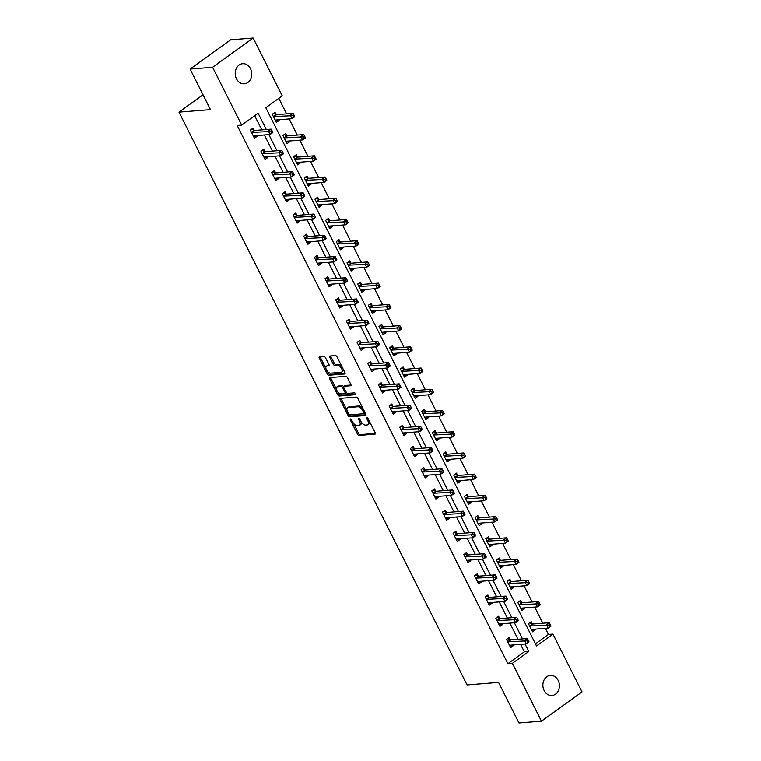 <?xml version="1.0" encoding="UTF-8"?>
<svg xmlns="http://www.w3.org/2000/svg" width="761" height="761" viewBox="0 0 761 761"><rect width="100%" height="100%" fill="white"/><g stroke="black" fill="none" stroke-linecap="round" stroke-linejoin="round"><path stroke-width="1.14" d="M350.498 418.978A1.084 0.552 -125.8 0 0 350.336 419.035A1.084 0.552 -125.8 0 0 350.355 419.958L357.489 434.151A1.551 0.79 -125.8 0 0 359.04 435.416L374.954 434.151A1.551 0.79 -125.8 0 0 375.183 434.065A1.551 0.79 -125.8 0 0 375.163 432.743L368.029 418.55A1.084 0.552 -125.8 0 0 366.935 417.665A1.084 0.552 -125.8 0 0 366.773 417.722A1.084 0.552 -125.8 0 0 366.792 418.655L367.715 420.491A4.947 2.54 -125.8 0 1 367.782 424.724A4.947 2.54 -125.8 0 1 367.03 424.99L365.708 425.095A4.947 2.54 -125.8 0 1 360.733 421.042L359.81 419.206A1.084 0.552 -125.8 0 0 358.716 418.322A1.084 0.552 -125.8 0 0 358.555 418.379A1.084 0.552 -125.8 0 0 358.574 419.301L359.496 421.147A4.947 2.54 -125.8 0 1 359.563 425.38A4.947 2.54 -125.8 0 1 358.812 425.637L357.489 425.741A4.947 2.54 -125.8 0 1 352.514 421.699L351.592 419.863A1.084 0.552 -125.8 0 0 350.498 418.978M250.512 68.699A10.083 8.257 -94.6 0 1 244.291 83.805A10.083 8.257 -94.6 0 1 236.471 78.821A10.083 8.257 -94.6 0 1 242.692 63.715A10.083 8.257 -94.6 0 1 250.512 68.699M558.155 680.391A10.083 8.257 -94.6 0 1 551.934 695.497A10.083 8.257 -94.6 0 1 544.125 690.503A10.083 8.257 -94.6 0 1 550.336 675.397A10.083 8.257 -94.6 0 1 558.155 680.391M325.537 357.737A1.551 0.79 -125.8 0 0 323.977 356.471L319.515 356.823A1.551 0.79 -125.8 0 0 319.287 356.909A1.551 0.79 -125.8 0 0 319.306 358.231L327.23 373.984A1.551 0.79 -125.8 0 0 328.79 375.249L344.695 373.984A1.551 0.79 -125.8 0 0 344.923 373.908A1.551 0.79 -125.8 0 0 344.904 372.576L336.98 356.823A1.551 0.79 -125.8 0 0 335.42 355.558L330.036 355.986A1.551 0.79 -125.8 0 0 329.798 356.072A1.551 0.79 -125.8 0 0 329.817 357.394L333.213 364.139A1.551 0.79 -125.8 0 0 334.773 365.404L337.446 365.185A4.138 2.121 -125.8 0 1 341.309 368.039A4.138 2.121 -125.8 0 1 341.66 372.119A4.138 2.121 -125.8 0 1 341.033 372.329L330.559 373.166A4.138 2.121 -125.8 0 1 326.697 370.322A4.138 2.121 -125.8 0 1 326.345 366.241A4.138 2.121 -125.8 0 1 326.973 366.022L328.714 365.879A1.551 0.79 -125.8 0 0 328.952 365.803A1.551 0.79 -125.8 0 0 328.923 364.481L325.537 357.737M541.461 721.162L518.954 722.95L498.56 682.408L467.054 684.919L178.978 112.133L210.483 109.632L190.098 69.08L212.604 67.291L253.166 38.05L282.245 95.876L265.808 107.729L536.505 645.946L552.943 634.094L582.022 691.92L541.461 721.162L512.381 663.335L528.828 651.483L525.061 643.996M266.312 129.532L258.131 113.256L241.684 125.118L237.185 125.47L507.882 663.697L512.381 663.335M241.684 125.118L212.604 67.291M340.405 398.355A1.551 0.79 -125.8 0 0 340.177 398.441A1.551 0.79 -125.8 0 0 340.196 399.763L348.119 415.516A1.551 0.79 -125.8 0 0 349.67 416.781L365.584 415.516A1.551 0.79 -125.8 0 0 365.813 415.439A1.551 0.79 -125.8 0 0 365.794 414.117L357.87 398.355A1.551 0.79 -125.8 0 0 356.31 397.09L340.405 398.355M337.675 394.75L329.751 378.997A1.551 0.79 -125.8 0 1 329.732 377.675A1.551 0.79 -125.8 0 1 329.96 377.589L345.865 376.324A1.551 0.79 -125.8 0 1 347.425 377.589L350.811 384.334A1.551 0.79 -125.8 0 1 350.84 385.656A1.551 0.79 -125.8 0 1 350.602 385.741L344.153 386.255A1.551 0.79 -125.8 0 0 343.924 386.331A1.551 0.79 -125.8 0 0 343.943 387.653L346.188 392.134A1.551 0.79 -125.8 0 0 347.748 393.399L354.464 392.866A1.084 0.552 -125.8 0 1 355.473 393.608A1.084 0.552 -125.8 0 1 355.568 394.674A1.084 0.552 -125.8 0 1 355.406 394.731L339.235 396.015A1.551 0.79 -125.8 0 1 337.675 394.75L338.769 393.96L337.684 391.801M203.025 94.792L178.978 112.133M507.882 663.697L524.329 651.844L520.562 644.358M518.003 639.269L509.889 623.135M507.33 618.046L499.216 601.913M496.648 596.814L488.533 580.681M485.975 575.592L477.86 559.459M475.302 554.369L467.187 538.236M464.629 533.147L456.514 517.014M453.956 511.925L445.841 495.792M443.283 490.702L435.168 474.569M432.6 469.47L424.486 453.337M421.927 448.248L413.813 432.115M411.254 427.026L403.14 410.892M400.581 405.803L392.467 389.67M389.908 384.581L381.794 368.448M379.235 363.349L371.121 347.216M368.552 342.127L360.438 325.993M357.879 320.904L349.765 304.771M347.206 299.682L339.092 283.549M336.533 278.459L328.419 262.326M325.86 257.237L317.746 241.104M315.187 236.005L307.073 219.872M304.505 214.783L296.39 198.65M293.832 193.56L285.717 177.427M283.159 172.338L275.044 156.205M272.486 151.116L264.371 134.982M261.813 129.884L254.697 115.739M510.374 639.687L509.261 637.49L506.522 639.459L510.631 647.621L513.371 645.651L513.019 644.957M499.692 618.465L498.588 616.258L495.849 618.236L499.948 626.398L502.698 624.429L502.346 623.735M489.019 597.242L487.915 595.035L485.176 597.014L489.275 605.176L492.015 603.197L491.673 602.512M478.346 576.02L477.242 573.813L474.503 575.792L478.602 583.953L481.342 581.975L481 581.29M467.673 554.788L466.569 552.591L463.82 554.569L467.929 562.731L470.669 560.752L470.327 560.058M457 533.566L455.887 531.368L453.147 533.337L457.256 541.509L459.996 539.53L459.644 538.836M446.327 512.343L445.214 510.146L442.474 512.115L446.583 520.277L449.323 518.308L448.971 517.613M435.644 491.121L434.541 488.914L431.801 490.893L435.901 499.054L438.65 497.076L438.298 496.391M424.971 469.898L423.867 467.692L421.128 469.67L425.228 477.832L427.967 475.853L427.625 475.168M414.298 448.667L413.194 446.469L410.455 448.448L414.555 456.61L417.294 454.631L416.952 453.937M403.625 427.444L402.521 425.247L399.772 427.216L403.882 435.387L406.621 433.409L406.279 432.714M392.952 406.222L391.839 404.024L389.099 405.994L393.209 414.155L395.948 412.186L395.596 411.492M382.279 384.999L381.166 382.793L378.426 384.771L382.536 392.933L385.275 390.964L384.923 390.269M371.596 363.777L370.493 361.57L367.753 363.549L371.853 371.71L374.602 369.732L374.25 369.047M360.923 342.555L359.82 340.348L357.08 342.326L361.18 350.488L363.92 348.509L363.577 347.825M350.25 321.323L349.147 319.125L346.407 321.104L350.507 329.266L353.247 327.287L352.904 326.593M339.577 300.1L338.464 297.903L335.725 299.872L339.834 308.043L342.574 306.065L342.231 305.37M328.904 278.878L327.791 276.671L325.052 278.65L329.161 286.811L331.901 284.842L331.549 284.148M318.231 257.656L317.118 255.449L314.379 257.427L318.488 265.589L321.228 263.61L320.876 262.925M307.549 236.433L306.445 234.226L303.706 236.205L307.805 244.367L310.555 242.388L310.203 241.703M296.876 215.201L295.772 213.004L293.033 214.983L297.132 223.144L299.872 221.166L299.53 220.471M286.203 193.979L285.099 191.782L282.36 193.751L286.459 201.922L289.199 199.943L288.857 199.249M275.53 172.757L274.417 170.559L271.677 172.528L275.786 180.69L278.526 178.721L278.184 178.026M264.857 151.534L263.744 149.327L261.004 151.306L265.113 159.468L267.853 157.498L267.501 156.804M254.184 130.312L253.071 128.105L250.331 130.083L254.44 138.245L257.18 136.267L256.828 135.582M535.44 643.835L548.443 634.455L545.361 628.32M542.802 623.23L534.688 607.097M532.129 602.008L524.015 585.875M521.447 580.786L513.333 564.652M510.774 559.563L502.66 543.43M500.101 538.331L491.987 522.198M489.428 517.109L481.313 500.976M478.755 495.887L470.64 479.753M468.082 474.664L459.967 458.531M457.399 453.442L449.285 437.309M446.726 432.21L438.612 416.086M436.053 410.988L427.939 394.854M425.38 389.765L417.266 373.632M414.707 368.543L406.593 352.41M404.034 347.32L395.92 331.187M393.351 326.098L385.237 309.965M382.678 304.866L374.564 288.733M372.005 283.644L363.891 267.511M361.332 262.421L353.218 246.288M350.659 241.199L342.545 225.066M339.986 219.977L331.872 203.843M329.304 198.745L321.19 182.611M318.631 177.522L310.517 161.389M307.958 156.3L299.844 140.167M297.285 135.078L289.17 118.944M286.612 113.855L278.811 98.35M532.3 623.877L531.188 621.68L528.448 623.659L532.557 631.82L535.297 629.842L534.945 629.147M521.618 602.655L520.514 600.458L517.775 602.427L521.884 610.598L524.624 608.619L524.272 607.925M510.945 581.433L509.841 579.235L507.102 581.204L511.202 589.366L513.941 587.397L513.599 586.702M500.272 560.21L499.168 558.003L496.429 559.982L500.529 568.144L503.268 566.174L502.926 565.48M489.599 538.988L488.495 536.781L485.746 538.759L489.856 546.921L492.595 544.943L492.253 544.258M478.926 517.765L477.813 515.558L475.073 517.537L479.183 525.699L481.922 523.72L481.57 523.035M468.253 496.533L467.14 494.336L464.4 496.315L468.51 504.476L471.249 502.498L470.897 501.803M457.57 475.311L456.467 473.114L453.727 475.083L457.827 483.254L460.576 481.275L460.224 480.581M446.897 454.089L445.794 451.882L443.054 453.86L447.154 462.022L449.894 460.053L449.551 459.359M436.224 432.866L435.121 430.659L432.381 432.638L436.481 440.8L439.221 438.821L438.878 438.136M425.551 411.644L424.448 409.437L421.699 411.416L425.808 419.577L428.548 417.599L428.205 416.914M414.878 390.412L413.765 388.215L411.026 390.193L415.135 398.355L417.875 396.376L417.523 395.682M404.205 369.19L403.092 366.992L400.353 368.961L404.462 377.133L407.202 375.154L406.85 374.46M393.523 347.967L392.419 345.77L389.68 347.739L393.779 355.901L396.529 353.932L396.177 353.237M382.85 326.745L381.746 324.538L379.007 326.517L383.106 334.678L385.846 332.709L385.504 332.015M372.177 305.522L371.073 303.316L368.334 305.294L372.433 313.456L375.173 311.477L374.831 310.792M361.504 284.3L360.4 282.093L357.651 284.072L361.76 292.234L364.5 290.255L364.158 289.57M350.831 263.068L349.718 260.871L346.978 262.849L351.087 271.011L353.827 269.033L353.475 268.338M340.157 241.846L339.045 239.648L336.305 241.618L340.414 249.789L343.154 247.81L342.802 247.116M329.475 220.623L328.372 218.417L325.632 220.395L329.732 228.557L332.481 226.588L332.129 225.893M318.802 199.401L317.698 197.194L314.959 199.173L319.059 207.334L321.798 205.356L321.456 204.671M308.129 178.179L307.025 175.972L304.286 177.95L308.386 186.112L311.125 184.133L310.783 183.449M297.456 156.947L296.343 154.749L293.603 156.728L297.713 164.89L300.452 162.911L300.11 162.217M286.783 135.724L285.67 133.527L282.93 135.496L287.04 143.667L289.779 141.689L289.427 140.994M276.11 114.502L274.997 112.305L272.257 114.274L276.367 122.435L279.106 120.466L278.754 119.772M190.098 69.08L230.659 39.838L253.166 38.05M548.443 634.455L552.943 634.094M522.503 638.907L514.388 622.774M511.83 617.685L503.715 601.551M501.157 596.462L493.042 580.329M490.484 575.24L482.369 559.107M479.801 554.008L471.687 537.875M469.128 532.786L461.014 516.652M458.455 511.563L450.341 495.43M447.782 490.341L439.668 474.208M437.109 469.118L428.995 452.985M426.436 447.887L418.322 431.763M415.753 426.664L407.639 410.531M405.08 405.442L396.966 389.309M394.407 384.219L386.293 368.086M383.734 362.997L375.62 346.864M373.061 341.775L364.947 325.641M362.388 320.543L354.274 304.41M351.706 299.32L343.591 283.187M341.033 278.098L332.918 261.965M330.36 256.876L322.245 240.742M319.687 235.653L311.572 219.52M309.014 214.421L300.899 198.298M298.331 193.199L290.226 177.066M287.658 171.976L279.544 155.843M276.985 150.754L268.871 134.621M524.329 651.844L528.828 651.483M535.297 629.842L531.701 630.127M513.371 645.651L509.775 645.937M502.698 624.429L499.102 624.714M524.624 608.619L521.028 608.905M492.015 603.197L488.429 603.483M513.941 587.397L510.355 587.682M481.342 581.975L477.756 582.26M503.268 566.174L499.682 566.46M470.669 560.752L467.083 561.038M492.595 544.943L489.009 545.228M459.996 539.53L456.4 539.815M481.922 523.72L478.327 524.006M449.323 518.308L445.727 518.593M471.249 502.498L467.654 502.783M438.65 497.076L435.054 497.371M460.576 481.275L456.981 481.561M427.967 475.853L424.381 476.139M449.894 460.053L446.307 460.338M417.294 454.631L413.708 454.916M439.221 438.821L435.634 439.107M406.621 433.409L403.035 433.694M428.548 417.599L424.961 417.884M395.948 412.186L392.353 412.472M417.875 396.376L414.279 396.662M385.275 390.964L381.68 391.249M407.202 375.154L403.606 375.439M374.602 369.732L371.007 370.017M396.529 353.932L392.933 354.217M363.92 348.509L360.334 348.795M385.846 332.709L382.26 332.995M353.247 327.287L349.66 327.572M375.173 311.477L371.587 311.763M342.574 306.065L338.987 306.35M364.5 290.255L360.914 290.54M331.901 284.842L328.305 285.128M353.827 269.033L350.231 269.318M321.228 263.61L317.632 263.896M343.154 247.81L339.558 248.096M310.555 242.388L306.959 242.673M332.481 226.588L328.885 226.873M299.872 221.166L296.286 221.451M321.798 205.356L318.212 205.641M289.199 199.943L285.613 200.229M311.125 184.133L307.539 184.419M278.526 178.721L274.94 179.006M300.452 162.911L296.866 163.196M267.853 157.498L264.257 157.784M289.779 141.689L286.184 141.974M257.18 136.267L253.584 136.552M279.106 120.466L275.511 120.752M359.563 425.38L360.657 424.59A4.947 2.54 -125.8 0 0 361.142 421.775M367.782 424.724L368.876 423.934A4.947 2.54 -125.8 0 0 369.399 421.29M353.504 423.259L358.583 433.361A1.551 0.79 -125.8 0 0 360.143 434.626L375.382 433.409M349.166 414.621L349.213 414.726A1.551 0.79 -125.8 0 0 350.773 415.991L366.012 414.783M341.071 398.298A1.551 0.79 -125.8 0 0 341.289 398.973L347.054 410.426M348.614 413.955A1.084 0.552 -125.8 0 0 349.708 414.84L363.672 413.727A1.084 0.552 -125.8 0 0 363.834 413.67A1.084 0.552 -125.8 0 0 363.815 412.738L362.845 410.807A4.947 2.54 -125.8 0 0 357.87 406.755L348.319 407.515A4.947 2.54 -125.8 0 0 347.577 407.782A4.947 2.54 -125.8 0 0 347.644 412.015L348.614 413.955M362.949 408.457A4.947 2.54 -125.8 0 0 358.964 405.965L357.87 406.755M347.577 407.782L348.671 406.983A4.947 2.54 -125.8 0 1 349.423 406.726L358.964 405.965M336.41 389.261L330.845 378.207L329.751 378.997M330.626 377.532A1.551 0.79 -125.8 0 0 330.845 378.207M351.03 384.999L345.247 385.466A1.551 0.79 -125.8 0 0 345.018 385.542A1.551 0.79 -125.8 0 0 344.866 385.741M355.653 394.008L340.329 395.225L339.235 396.015M337.456 386.788A4.138 2.121 -125.8 0 0 336.838 387.007A4.138 2.121 -125.8 0 0 337.19 391.078A4.138 2.121 -125.8 0 0 341.052 393.932L344.743 393.637A1.551 0.79 -125.8 0 0 344.971 393.551A1.551 0.79 -125.8 0 0 344.952 392.229L342.707 387.758A1.551 0.79 -125.8 0 0 341.147 386.493L337.456 386.788L338.55 385.998A4.138 2.121 -125.8 0 0 337.932 386.208L336.838 387.007M345.836 392.847A1.551 0.79 -125.8 0 0 346.074 392.762A1.551 0.79 -125.8 0 0 346.274 392.286M343.715 386.807A1.551 0.79 -125.8 0 0 342.241 385.703L341.147 386.493M338.55 385.998L342.241 385.703M338.769 393.96A1.551 0.79 -125.8 0 0 340.329 395.225M326.345 366.241L327.449 365.451A4.138 2.121 -125.8 0 1 328.067 365.232L329.142 365.147M341.66 372.119L342.754 371.33A4.138 2.121 -125.8 0 0 343.221 369.237M341.775 366.364A4.138 2.121 -125.8 0 0 338.54 364.395L337.446 365.185M330.702 355.929A1.551 0.79 -125.8 0 0 330.921 356.605L334.307 363.349A1.551 0.79 -125.8 0 0 335.867 364.614L338.54 364.395M327.325 371.197L328.324 373.194A1.551 0.79 -125.8 0 0 329.884 374.46L345.123 373.251M320.181 356.766A1.551 0.79 -125.8 0 0 320.4 357.442L325.879 368.334M531.616 629.956L532.462 629.347M531.444 629.613L531.539 629.528A1.579 0.809 54.2 0 1 531.587 629.48A1.579 0.809 54.2 0 1 531.825 629.404L548.215 628.091L546.503 624.695L549.242 622.717L532.852 624.02A1.579 0.809 54.2 0 1 532.472 623.953L529.627 622.802M549.004 625.028L549.689 626.389L550.783 625.599L550.098 624.239L549.004 625.028L530.113 625.999A1.579 0.809 54.2 0 1 529.732 625.932L529.561 625.856M550.783 625.599L550.954 626.122L548.215 628.091L549.689 626.389M549.242 622.717L550.098 624.239M510.536 645.157L509.689 645.766M528.857 641.409L528.172 640.049L527.078 640.838L527.763 642.198L528.857 641.409L529.028 641.923L526.289 643.901L509.899 645.204A1.579 0.809 -125.8 0 0 509.661 645.29A1.579 0.809 -125.8 0 0 509.613 645.328L509.518 645.423M527.763 642.198L526.289 643.901L524.576 640.505L527.316 638.527L510.926 639.83A1.579 0.809 -125.8 0 1 510.545 639.754L507.701 638.612M507.635 641.666L507.806 641.732A1.579 0.809 -125.8 0 0 508.186 641.808L527.078 640.838M528.172 640.049L527.316 638.527M520.943 608.733L521.789 608.125M520.771 608.391L520.866 608.305A1.579 0.809 54.2 0 1 520.914 608.258A1.579 0.809 54.2 0 1 521.152 608.172L537.532 606.869L535.83 603.473L538.569 601.494L522.179 602.798A1.579 0.809 54.2 0 1 521.799 602.731L518.954 601.58M538.331 603.806L539.016 605.166L540.11 604.377L539.425 603.016L538.331 603.806L519.44 604.776A1.579 0.809 54.2 0 1 519.05 604.7L518.878 604.634M540.11 604.377L540.281 604.9L537.532 606.869L539.016 605.166M538.569 601.494L539.425 603.016M510.27 587.511L511.116 586.902M510.098 587.169L510.193 587.073A1.579 0.809 54.2 0 1 510.241 587.035A1.579 0.809 54.2 0 1 510.479 586.95L526.859 585.647L525.147 582.251L527.896 580.272L511.506 581.575A1.579 0.809 54.2 0 1 511.116 581.499L508.281 580.358M527.658 582.584L528.343 583.944L529.437 583.154L528.752 581.794L527.658 582.584L508.767 583.554A1.579 0.809 54.2 0 1 508.377 583.478L508.205 583.411M529.437 583.154L529.599 583.668L526.859 585.647L528.343 583.944M527.896 580.272L528.752 581.794M499.863 623.934L499.016 624.543M518.184 620.186L517.499 618.817L516.405 619.616L517.09 620.976L518.184 620.186L518.355 620.7L515.606 622.679L499.226 623.982A1.579 0.809 -125.8 0 0 498.988 624.068A1.579 0.809 -125.8 0 0 498.94 624.106L498.845 624.201M517.09 620.976L515.606 622.679L513.903 619.273L516.643 617.304L500.253 618.607A1.579 0.809 -125.8 0 1 499.872 618.531L497.028 617.39M496.952 620.443L497.123 620.51A1.579 0.809 -125.8 0 0 497.513 620.586L516.405 619.616M517.499 618.817L516.643 617.304M489.19 602.712L488.343 603.321M507.511 598.955L506.826 597.594L505.732 598.384L506.417 599.744L507.511 598.955L507.673 599.478L504.933 601.456L488.552 602.76A1.579 0.809 -125.8 0 0 488.315 602.845A1.579 0.809 -125.8 0 0 488.267 602.883L488.172 602.978M506.417 599.744L504.933 601.456L503.221 598.051L505.97 596.082L489.58 597.385A1.579 0.809 -125.8 0 1 489.19 597.309L486.355 596.158M486.279 599.211L486.45 599.288A1.579 0.809 -125.8 0 0 486.84 599.354L505.732 598.384M506.826 597.594L505.97 596.082M499.597 566.289L500.434 565.68M499.425 565.946L499.511 565.851A1.579 0.809 54.2 0 1 499.568 565.813A1.579 0.809 54.2 0 1 499.806 565.727L516.186 564.424L514.474 561.019L517.214 559.05L500.833 560.353A1.579 0.809 54.2 0 1 500.443 560.277L497.608 559.126M516.985 561.361L517.67 562.721L518.764 561.922L518.079 560.562L516.985 561.361L498.094 562.322A1.579 0.809 54.2 0 1 497.704 562.255L497.532 562.189M518.764 561.922L518.926 562.446L516.186 564.424L517.67 562.721M517.214 559.05L518.079 560.562M488.923 545.066L489.761 544.457M488.752 544.724L488.838 544.629A1.579 0.809 54.2 0 1 488.885 544.591A1.579 0.809 54.2 0 1 489.123 544.505L505.513 543.202L503.801 539.796L506.541 537.818L490.16 539.13A1.579 0.809 54.2 0 1 489.77 539.054L486.935 537.903M506.312 540.129L506.988 541.49L508.091 540.7L507.406 539.34L506.312 540.129L487.411 541.1A1.579 0.809 54.2 0 1 487.03 541.033L486.859 540.957M508.091 540.7L508.253 541.223L505.513 543.202L506.988 541.49M506.541 537.818L507.406 539.34M478.25 523.844L479.088 523.226M478.07 523.492L478.165 523.406A1.579 0.809 54.2 0 1 478.212 523.359A1.579 0.809 54.2 0 1 478.45 523.283L494.84 521.979L493.128 518.574L495.868 516.595L479.478 517.899A1.579 0.809 54.2 0 1 479.097 517.832L476.262 516.681M495.63 518.907L496.315 520.267L497.418 519.478L496.733 518.117L495.63 518.907L476.738 519.877A1.579 0.809 54.2 0 1 476.357 519.811L476.186 519.734M497.418 519.478L497.58 520.001L494.84 521.979L496.315 520.267M495.868 516.595L496.733 518.117M478.507 581.48L477.67 582.098M496.838 577.732L496.153 576.372L495.059 577.161L495.744 578.522L496.838 577.732L497 578.255L494.26 580.234L477.87 581.537A1.579 0.809 -125.8 0 0 477.642 581.613A1.579 0.809 -125.8 0 0 477.585 581.661L477.499 581.746M495.744 578.522L494.26 580.234L492.548 576.828L495.287 574.85L478.907 576.153A1.579 0.809 -125.8 0 1 478.517 576.087L475.682 574.936M475.606 577.989L475.777 578.065A1.579 0.809 -125.8 0 0 476.167 578.132L495.059 577.161M496.153 576.372L495.287 574.85M467.834 560.258L466.997 560.867M486.165 556.51L485.48 555.149L484.386 555.939L485.061 557.299L486.165 556.51L486.327 557.033L483.587 559.002L467.197 560.315A1.579 0.809 -125.8 0 0 466.959 560.391A1.579 0.809 -125.8 0 0 466.912 560.438L466.826 560.524M485.061 557.299L483.587 559.002L481.875 555.606L484.614 553.628L468.234 554.931A1.579 0.809 -125.8 0 1 467.844 554.864L465.009 553.713M464.933 556.767L465.104 556.833A1.579 0.809 -125.8 0 0 465.485 556.909L484.386 555.939M485.48 555.149L484.614 553.628M457.161 539.035L456.324 539.644M475.492 535.287L474.807 533.927L473.703 534.717L474.388 536.077L475.492 535.287L475.654 535.811L472.914 537.78L456.524 539.083A1.579 0.809 -125.8 0 0 456.286 539.168A1.579 0.809 -125.8 0 0 456.239 539.207L456.143 539.302M474.388 536.077L472.914 537.78L471.202 534.384L473.941 532.405L457.551 533.708A1.579 0.809 -125.8 0 1 457.171 533.642L454.336 532.491M454.26 535.544L454.431 535.611A1.579 0.809 -125.8 0 0 454.812 535.687L473.703 534.717M474.807 533.927L473.941 532.405M467.568 502.612L468.415 502.003M467.397 502.27L467.492 502.184A1.579 0.809 54.2 0 1 467.539 502.136A1.579 0.809 54.2 0 1 467.777 502.051L484.167 500.748L482.455 497.352L485.195 495.373L468.805 496.676A1.579 0.809 54.2 0 1 468.424 496.61L465.58 495.459M484.957 497.684L485.642 499.045L486.736 498.255L486.051 496.895L484.957 497.684L466.065 498.655A1.579 0.809 54.2 0 1 465.684 498.579L465.504 498.512M486.736 498.255L486.907 498.778L484.167 500.748L485.642 499.045M485.195 495.373L486.051 496.895M446.488 517.813L445.642 518.422M464.809 514.065L464.124 512.705L463.03 513.494L463.715 514.855L464.809 514.065L464.981 514.579L462.241 516.557L445.851 517.861A1.579 0.809 -125.8 0 0 445.613 517.946A1.579 0.809 -125.8 0 0 445.565 517.984L445.47 518.079M463.715 514.855L462.241 516.557L460.529 513.152L463.268 511.183L446.878 512.486A1.579 0.809 -125.8 0 1 446.498 512.41L443.653 511.268M443.577 514.322L443.758 514.388A1.579 0.809 -125.8 0 0 444.139 514.465L463.03 513.494M464.124 512.705L463.268 511.183M456.895 481.39L457.742 480.781M456.724 481.047L456.819 480.952A1.579 0.809 54.2 0 1 456.866 480.914A1.579 0.809 54.2 0 1 457.104 480.828L473.485 479.525L471.782 476.129L474.522 474.151L458.132 475.454A1.579 0.809 54.2 0 1 457.751 475.387L454.907 474.236M474.284 476.462L474.969 477.822L476.063 477.033L475.378 475.673L474.284 476.462L455.392 477.432A1.579 0.809 54.2 0 1 455.002 477.356L454.831 477.29M476.063 477.033L476.234 477.556L473.485 479.525L474.969 477.822M474.522 474.151L475.378 475.673M435.815 496.591L434.969 497.199M454.136 492.833L453.451 491.473L452.357 492.262L453.042 493.623L454.136 492.833L454.307 493.356L451.558 495.335L435.178 496.638A1.579 0.809 -125.8 0 0 434.94 496.724A1.579 0.809 -125.8 0 0 434.892 496.762L434.797 496.857M453.042 493.623L451.558 495.335L449.856 491.929L452.595 489.96L436.205 491.264A1.579 0.809 -125.8 0 1 435.825 491.187L432.98 490.036M432.904 493.099L433.076 493.166A1.579 0.809 -125.8 0 0 433.466 493.233L452.357 492.262M453.451 491.473L452.595 489.96M446.222 460.167L447.068 459.558M446.051 459.825L446.146 459.73A1.579 0.809 54.2 0 1 446.193 459.692A1.579 0.809 54.2 0 1 446.431 459.606L462.812 458.303L461.099 454.897L463.849 452.928L447.458 454.231A1.579 0.809 54.2 0 1 447.068 454.155L444.234 453.014M463.611 455.24L464.296 456.6L465.39 455.81L464.705 454.45L463.611 455.24L444.719 456.21A1.579 0.809 54.2 0 1 444.329 456.134L444.158 456.067M465.39 455.81L465.551 456.324L462.812 458.303L464.296 456.6M463.849 452.928L464.705 454.45M425.142 475.359L424.296 475.977M443.463 471.611L442.778 470.25L441.684 471.04L442.369 472.4L443.463 471.611L443.625 472.134L440.885 474.113L424.505 475.416A1.579 0.809 -125.8 0 0 424.267 475.492A1.579 0.809 -125.8 0 0 424.219 475.539L424.124 475.625M442.369 472.4L440.885 474.113L439.173 470.707L441.922 468.728L425.532 470.041A1.579 0.809 -125.8 0 1 425.142 469.965L422.307 468.814M422.231 471.868L422.403 471.944A1.579 0.809 -125.8 0 0 422.793 472.01L441.684 471.04M442.778 470.25L441.922 468.728M435.549 438.945L436.386 438.336M435.378 438.602L435.463 438.507A1.579 0.809 54.2 0 1 435.52 438.469A1.579 0.809 54.2 0 1 435.749 438.384L452.139 437.08L450.426 433.675L453.166 431.706L436.785 433.009A1.579 0.809 54.2 0 1 436.395 432.933L433.561 431.782M452.938 434.008L453.623 435.368L454.717 434.579L454.032 433.218L452.938 434.008L434.046 434.978A1.579 0.809 54.2 0 1 433.656 434.911L433.485 434.845M454.717 434.579L454.878 435.102L452.139 437.08L453.623 435.368M453.166 431.706L454.032 433.218M414.46 454.136L413.623 454.745M432.79 450.388L432.105 449.028L431.011 449.818L431.696 451.178L432.79 450.388L432.952 450.912L430.212 452.881L413.822 454.193A1.579 0.809 -125.8 0 0 413.594 454.269A1.579 0.809 -125.8 0 0 413.537 454.317L413.451 454.403M431.696 451.178L430.212 452.881L428.5 449.485L431.24 447.506L414.859 448.809A1.579 0.809 -125.8 0 1 414.469 448.743L411.634 447.592M411.558 450.645L411.73 450.721A1.579 0.809 -125.8 0 0 412.12 450.788L431.011 449.818M432.105 449.028L431.24 447.506M424.876 417.722L425.713 417.104M424.705 417.37L424.79 417.285A1.579 0.809 54.2 0 1 424.838 417.237A1.579 0.809 54.2 0 1 425.076 417.161L441.466 415.858L439.753 412.452L442.493 410.474L426.112 411.777A1.579 0.809 54.2 0 1 425.722 411.711L422.888 410.56M442.265 412.785L442.94 414.146L444.044 413.356L443.359 411.996L442.265 412.785L423.363 413.756A1.579 0.809 54.2 0 1 422.983 413.689L422.812 413.613M444.044 413.356L444.205 413.879L441.466 415.858L442.94 414.146M442.493 410.474L443.359 411.996M403.787 432.914L402.95 433.523M422.117 429.166L421.432 427.806L420.338 428.595L421.014 429.955L422.117 429.166L422.279 429.689L419.539 431.658L403.149 432.961A1.579 0.809 -125.8 0 0 402.911 433.047A1.579 0.809 -125.8 0 0 402.864 433.095L402.778 433.18M421.014 429.955L419.539 431.658L417.827 428.262L420.567 426.284L404.186 427.587A1.579 0.809 -125.8 0 1 403.796 427.52L400.961 426.369M400.885 429.423L401.057 429.489A1.579 0.809 -125.8 0 0 401.437 429.565L420.338 428.595M421.432 427.806L420.567 426.284M414.203 396.491L415.04 395.882M414.022 396.148L414.117 396.062A1.579 0.809 54.2 0 1 414.165 396.015A1.579 0.809 54.2 0 1 414.403 395.939L430.793 394.626L429.08 391.23L431.82 389.252L415.43 390.555A1.579 0.809 54.2 0 1 415.049 390.488L412.215 389.337M431.582 391.563L432.267 392.923L433.37 392.134L432.686 390.774L431.582 391.563L412.69 392.533A1.579 0.809 54.2 0 1 412.31 392.457L412.139 392.391M433.37 392.134L433.532 392.657L430.793 394.626L432.267 392.923M431.82 389.252L432.686 390.774M393.114 411.691L392.276 412.3M411.444 407.944L410.759 406.583L409.656 407.373L410.341 408.733L411.444 407.944L411.606 408.457L408.866 410.436L392.476 411.739A1.579 0.809 -125.8 0 0 392.238 411.825A1.579 0.809 -125.8 0 0 392.191 411.863L392.096 411.958M410.341 408.733L408.866 410.436L407.154 407.04L409.894 405.061L393.504 406.364A1.579 0.809 -125.8 0 1 393.123 406.288L390.288 405.147M390.212 408.2L390.383 408.267A1.579 0.809 -125.8 0 0 390.764 408.343L409.656 407.373M410.759 406.583L409.894 405.061M403.52 375.268L404.367 374.659M403.349 374.926L403.444 374.84A1.579 0.809 54.2 0 1 403.492 374.793A1.579 0.809 54.2 0 1 403.73 374.707L420.12 373.404L418.407 370.008L421.147 368.029L404.757 369.332A1.579 0.809 54.2 0 1 404.376 369.266L401.532 368.115M420.909 370.341L421.594 371.701L422.688 370.911L422.003 369.551L420.909 370.341L402.017 371.311A1.579 0.809 54.2 0 1 401.637 371.235L401.456 371.168M422.688 370.911L422.859 371.435L420.12 373.404L421.594 371.701M421.147 368.029L422.003 369.551M382.441 390.469L381.594 391.078M400.762 386.712L400.077 385.351L398.983 386.15L399.668 387.511L400.762 386.712L400.933 387.235L398.193 389.213L381.803 390.517A1.579 0.809 -125.8 0 0 381.565 390.602A1.579 0.809 -125.8 0 0 381.518 390.64L381.423 390.735M399.668 387.511L398.193 389.213L396.481 385.808L399.221 383.839L382.831 385.142A1.579 0.809 -125.8 0 1 382.45 385.066L379.606 383.915M379.53 386.978L379.71 387.045A1.579 0.809 -125.8 0 0 380.091 387.111L398.983 386.15M400.077 385.351L399.221 383.839M392.847 354.046L393.694 353.437M392.676 353.703L392.771 353.608A1.579 0.809 54.2 0 1 392.819 353.57A1.579 0.809 54.2 0 1 393.057 353.485L409.437 352.181L407.734 348.785L410.474 346.807L394.084 348.11A1.579 0.809 54.2 0 1 393.703 348.034L390.859 346.892M410.236 349.118L410.921 350.479L412.015 349.689L411.33 348.329L410.236 349.118L391.344 350.089A1.579 0.809 54.2 0 1 390.954 350.012L390.783 349.946M412.015 349.689L412.186 350.203L409.437 352.181L410.921 350.479M410.474 346.807L411.33 348.329M371.768 369.247L370.921 369.856M390.089 365.489L389.404 364.129L388.31 364.919L388.995 366.279L390.089 365.489L390.26 366.012L387.511 367.991L371.13 369.294A1.579 0.809 -125.8 0 0 370.892 369.38A1.579 0.809 -125.8 0 0 370.845 369.418L370.75 369.513M388.995 366.279L387.511 367.991L385.808 364.586L388.548 362.607L372.158 363.92A1.579 0.809 -125.8 0 1 371.777 363.844L368.933 362.693M368.857 365.746L369.028 365.822A1.579 0.809 -125.8 0 0 369.418 365.889L388.31 364.919M389.404 364.129L388.548 362.607M382.174 332.823L383.021 332.215M382.003 332.481L382.098 332.386A1.579 0.809 54.2 0 1 382.146 332.348A1.579 0.809 54.2 0 1 382.383 332.262L398.764 330.959L397.052 327.553L399.801 325.584L383.411 326.888A1.579 0.809 54.2 0 1 383.021 326.811L380.186 325.66M399.563 327.896L400.248 329.256L401.342 328.457L400.657 327.097L399.563 327.896L380.671 328.857A1.579 0.809 54.2 0 1 380.281 328.79L380.11 328.723M401.342 328.457L401.504 328.98L398.764 330.959L400.248 329.256M399.801 325.584L400.657 327.097M361.095 348.015L360.248 348.633M379.416 344.267L378.731 342.907L377.637 343.696L378.322 345.056L379.416 344.267L379.577 344.79L376.838 346.769L360.457 348.072A1.579 0.809 -125.8 0 0 360.219 348.148A1.579 0.809 -125.8 0 0 360.172 348.196L360.077 348.281M378.322 345.056L376.838 346.769L375.125 343.363L377.875 341.385L361.485 342.688A1.579 0.809 -125.8 0 1 361.095 342.621L358.26 341.47M358.184 344.524L358.355 344.6A1.579 0.809 -125.8 0 0 358.745 344.666L377.637 343.696M378.731 342.907L377.875 341.385M371.501 311.601L372.338 310.992M371.33 311.259L371.416 311.163A1.579 0.809 54.2 0 1 371.473 311.125A1.579 0.809 54.2 0 1 371.701 311.04L388.091 309.737L386.379 306.331L389.118 304.352L372.738 305.665A1.579 0.809 54.2 0 1 372.348 305.589L369.513 304.438M388.89 306.664L389.575 308.024L390.669 307.235L389.984 305.874L388.89 306.664L369.998 307.634A1.579 0.809 54.2 0 1 369.608 307.568L369.437 307.492M390.669 307.235L390.831 307.758L388.091 309.737L389.575 308.024M389.118 304.352L389.984 305.874M350.412 326.792L349.575 327.401M368.743 323.045L368.058 321.684L366.964 322.474L367.649 323.834L368.743 323.045L368.904 323.568L366.165 325.537L349.775 326.84A1.579 0.809 -125.8 0 0 349.546 326.926A1.579 0.809 -125.8 0 0 349.489 326.973L349.404 327.059M367.649 323.834L366.165 325.537L364.452 322.141L367.192 320.162L350.811 321.465A1.579 0.809 -125.8 0 1 350.421 321.399L347.587 320.248M347.511 323.301L347.682 323.368A1.579 0.809 -125.8 0 0 348.072 323.444L366.964 322.474M368.058 321.684L367.192 320.162M360.828 290.379L361.665 289.76M360.657 290.027L360.743 289.941A1.579 0.809 54.2 0 1 360.79 289.893A1.579 0.809 54.2 0 1 361.028 289.817L377.418 288.514L375.706 285.109L378.445 283.13L362.065 284.433A1.579 0.809 54.2 0 1 361.675 284.367L358.84 283.216M378.217 285.442L378.892 286.802L379.996 286.012L379.311 284.652L378.217 285.442L359.316 286.412A1.579 0.809 54.2 0 1 358.935 286.345L358.764 286.269M379.996 286.012L380.158 286.536L377.418 288.514L378.892 286.802M378.445 283.13L379.311 284.652M339.739 305.57L338.902 306.179M358.07 301.822L357.385 300.462L356.291 301.251L356.966 302.612L358.07 301.822L358.231 302.345L355.492 304.314L339.102 305.618A1.579 0.809 -125.8 0 0 338.864 305.703A1.579 0.809 -125.8 0 0 338.816 305.741L338.731 305.836M356.966 302.612L355.492 304.314L353.779 300.918L356.519 298.94L340.138 300.243A1.579 0.809 -125.8 0 1 339.748 300.176L336.914 299.025M336.838 302.079L337.009 302.146A1.579 0.809 -125.8 0 0 337.389 302.222L356.291 301.251M357.385 300.462L356.519 298.94M350.155 269.147L350.992 268.538M349.974 268.804L350.07 268.719A1.579 0.809 54.2 0 1 350.117 268.671A1.579 0.809 54.2 0 1 350.355 268.585L366.745 267.282L365.033 263.886L367.772 261.908L351.382 263.211A1.579 0.809 54.2 0 1 351.002 263.144L348.167 261.993M367.534 264.219L368.219 265.579L369.323 264.79L368.638 263.43L367.534 264.219L348.643 265.189A1.579 0.809 54.2 0 1 348.262 265.113L348.091 265.047M369.323 264.79L369.485 265.313L366.745 267.282L368.219 265.579M367.772 261.908L368.638 263.43M329.066 284.348L328.229 284.956M347.397 280.6L346.712 279.239L345.608 280.029L346.293 281.389L347.397 280.6L347.558 281.113L344.819 283.092L328.429 284.395A1.579 0.809 -125.8 0 0 328.191 284.481A1.579 0.809 -125.8 0 0 328.143 284.519L328.048 284.614M346.293 281.389L344.819 283.092L343.106 279.687L345.846 277.717L329.456 279.021A1.579 0.809 -125.8 0 1 329.075 278.945L326.241 277.803M326.165 280.857L326.336 280.923A1.579 0.809 -125.8 0 0 326.716 280.999L345.608 280.029M346.712 279.239L345.846 277.717M339.473 247.924L340.319 247.315M339.301 247.582L339.396 247.487A1.579 0.809 54.2 0 1 339.444 247.449A1.579 0.809 54.2 0 1 339.682 247.363L356.072 246.06L354.36 242.664L357.099 240.685L340.709 241.988A1.579 0.809 54.2 0 1 340.329 241.912L337.484 240.771M356.861 242.997L357.546 244.357L358.64 243.568L357.955 242.207L356.861 242.997L337.97 243.967A1.579 0.809 54.2 0 1 337.589 243.891L337.408 243.824M358.64 243.568L358.812 244.081L356.072 246.06L357.546 244.357M357.099 240.685L357.955 242.207M318.393 263.125L317.546 263.734M336.714 259.368L336.029 258.008L334.935 258.797L335.62 260.157L336.714 259.368L336.885 259.891L334.146 261.87L317.756 263.173A1.579 0.809 -125.8 0 0 317.518 263.258A1.579 0.809 -125.8 0 0 317.47 263.296L317.375 263.392M335.62 260.157L334.146 261.87L332.433 258.464L335.173 256.495L318.783 257.798A1.579 0.809 -125.8 0 1 318.402 257.722L315.558 256.571M315.482 259.634L315.663 259.701A1.579 0.809 -125.8 0 0 316.043 259.767L334.935 258.797M336.029 258.008L335.173 256.495M328.8 226.702L329.646 226.093M328.628 226.359L328.723 226.264A1.579 0.809 54.2 0 1 328.771 226.226A1.579 0.809 54.2 0 1 329.009 226.141L345.389 224.837L343.687 221.432L346.426 219.463L330.036 220.766A1.579 0.809 54.2 0 1 329.656 220.69L326.811 219.549M346.188 221.774L346.873 223.135L347.967 222.345L347.282 220.985L346.188 221.774L327.297 222.745A1.579 0.809 54.2 0 1 326.907 222.669L326.735 222.602M347.967 222.345L348.138 222.859L345.389 224.837L346.873 223.135M346.426 219.463L347.282 220.985M307.72 241.893L306.873 242.512M326.041 238.145L325.356 236.785L324.262 237.575L324.947 238.935L326.041 238.145L326.212 238.669L323.463 240.647L307.083 241.95A1.579 0.809 -125.8 0 0 306.845 242.027A1.579 0.809 -125.8 0 0 306.797 242.074L306.702 242.16M324.947 238.935L323.463 240.647L321.76 237.242L324.5 235.263L308.11 236.566A1.579 0.809 -125.8 0 1 307.729 236.5L304.885 235.349M304.809 238.402L304.98 238.478A1.579 0.809 -125.8 0 0 305.37 238.545L324.262 237.575M325.356 236.785L324.5 235.263M318.127 205.48L318.973 204.871M317.955 205.137L318.05 205.042A1.579 0.809 54.2 0 1 318.098 205.004A1.579 0.809 54.2 0 1 318.336 204.918L334.716 203.615L333.004 200.21L335.753 198.241L319.363 199.544A1.579 0.809 54.2 0 1 318.973 199.468L316.138 198.317M335.515 200.543L336.2 201.903L337.294 201.113L336.609 199.753L335.515 200.543L316.624 201.513A1.579 0.809 54.2 0 1 316.234 201.446L316.062 201.37M337.294 201.113L337.456 201.636L334.716 203.615L336.2 201.903M335.753 198.241L336.609 199.753M297.047 220.671L296.2 221.28M315.368 216.923L314.683 215.563L313.589 216.352L314.274 217.713L315.368 216.923L315.53 217.446L312.79 219.415L296.41 220.728A1.579 0.809 -125.8 0 0 296.172 220.804A1.579 0.809 -125.8 0 0 296.124 220.852L296.029 220.937M314.274 217.713L312.79 219.415L311.078 216.019L313.827 214.041L297.437 215.344A1.579 0.809 -125.8 0 1 297.047 215.277L294.212 214.126M294.136 217.18L294.307 217.246A1.579 0.809 -125.8 0 0 294.697 217.323L313.589 216.352M314.683 215.563L313.827 214.041M307.454 184.257L308.291 183.639M307.282 183.905L307.368 183.82A1.579 0.809 54.2 0 1 307.425 183.772A1.579 0.809 54.2 0 1 307.653 183.696L324.043 182.393L322.331 178.987L325.071 177.009L308.69 178.312A1.579 0.809 54.2 0 1 308.3 178.245L305.465 177.094M324.842 179.32L325.527 180.68L326.621 179.891L325.936 178.531L324.842 179.32L305.951 180.29A1.579 0.809 54.2 0 1 305.561 180.224L305.389 180.148M326.621 179.891L326.783 180.414L324.043 182.393L325.527 180.68M325.071 177.009L325.936 178.531M286.364 199.449L285.527 200.057M304.695 195.701L304.01 194.34L302.916 195.13L303.601 196.49L304.695 195.701L304.857 196.224L302.117 198.193L285.727 199.496A1.579 0.809 -125.8 0 0 285.499 199.582A1.579 0.809 -125.8 0 0 285.442 199.629L285.356 199.715M303.601 196.49L302.117 198.193L300.405 194.797L303.144 192.818L286.764 194.122A1.579 0.809 -125.8 0 1 286.374 194.055L283.539 192.904M283.463 195.958L283.634 196.024A1.579 0.809 -125.8 0 0 284.024 196.1L302.916 195.13M304.01 194.34L303.144 192.818M296.78 163.025L297.618 162.416M296.609 162.683L296.695 162.597A1.579 0.809 54.2 0 1 296.742 162.55A1.579 0.809 54.2 0 1 296.98 162.474L313.37 161.161L311.658 157.765L314.398 155.786L298.017 157.089A1.579 0.809 54.2 0 1 297.627 157.023L294.792 155.872M314.169 158.098L314.845 159.458L315.948 158.669L315.263 157.308L314.169 158.098L295.268 159.068A1.579 0.809 54.2 0 1 294.887 158.992L294.716 158.925M315.948 158.669L316.11 159.192L313.37 161.161L314.845 159.458M314.398 155.786L315.263 157.308M275.691 178.226L274.854 178.835M294.022 174.478L293.337 173.118L292.243 173.908L292.918 175.268L294.022 174.478L294.184 174.992L291.444 176.971L275.054 178.274A1.579 0.809 -125.8 0 0 274.816 178.359A1.579 0.809 -125.8 0 0 274.769 178.397L274.683 178.493M292.918 175.268L291.444 176.971L289.732 173.575L292.471 171.596L276.091 172.899A1.579 0.809 -125.8 0 1 275.701 172.823L272.866 171.682M272.79 174.735L272.961 174.802A1.579 0.809 -125.8 0 0 273.342 174.878L292.243 173.908M293.337 173.118L292.471 171.596M286.107 141.803L286.945 141.194M285.927 141.46L286.022 141.375A1.579 0.809 54.2 0 1 286.069 141.327A1.579 0.809 54.2 0 1 286.307 141.242L302.697 139.938L300.985 136.542L303.725 134.564L287.335 135.867A1.579 0.809 54.2 0 1 286.954 135.8L284.119 134.649M303.487 136.875L304.172 138.236L305.275 137.446L304.59 136.086L303.487 136.875L284.595 137.846A1.579 0.809 54.2 0 1 284.214 137.77L284.043 137.703M305.275 137.446L305.437 137.969L302.697 139.938L304.172 138.236M303.725 134.564L304.59 136.086M265.018 157.004L264.181 157.613M283.349 153.246L282.664 151.886L281.56 152.685L282.245 154.045L283.349 153.246L283.511 153.77L280.771 155.748L264.381 157.051A1.579 0.809 -125.8 0 0 264.143 157.137A1.579 0.809 -125.8 0 0 264.096 157.175L264 157.27M282.245 154.045L280.771 155.748L279.059 152.343L281.798 150.374L265.408 151.677A1.579 0.809 -125.8 0 1 265.028 151.601L262.193 150.45M262.117 153.513L262.288 153.579A1.579 0.809 -125.8 0 0 262.669 153.646L281.56 152.685M282.664 151.886L281.798 150.374M275.425 120.58L276.272 119.972M275.254 120.238L275.349 120.143A1.579 0.809 54.2 0 1 275.396 120.105A1.579 0.809 54.2 0 1 275.634 120.019L292.024 118.716L290.312 115.32L293.052 113.341L276.662 114.645A1.579 0.809 54.2 0 1 276.281 114.569L273.437 113.427M292.814 115.653L293.499 117.013L294.593 116.224L293.908 114.863L292.814 115.653L273.922 116.623A1.579 0.809 54.2 0 1 273.541 116.547L273.361 116.481M294.593 116.224L294.764 116.737L292.024 118.716L293.499 117.013M293.052 113.341L293.908 114.863M254.345 135.781L253.499 136.39M272.666 132.024L271.981 130.664L270.887 131.453L271.572 132.814L272.666 132.024L272.838 132.547L270.098 134.526L253.708 135.829A1.579 0.809 -125.8 0 0 253.47 135.915A1.579 0.809 -125.8 0 0 253.423 135.953L253.327 136.048M271.572 132.814L270.098 134.526L268.386 131.12L271.125 129.142L254.735 130.454A1.579 0.809 -125.8 0 1 254.355 130.378L251.51 129.227M251.434 132.281L251.615 132.357A1.579 0.809 -125.8 0 0 251.996 132.424L270.887 131.453M271.981 130.664L271.125 129.142M351.211 419.34L350.355 419.958M367.649 418.027L366.792 418.655M359.43 418.683L358.574 419.301M360.438 420.462L359.496 421.147M368.657 419.806L367.715 420.491M360.143 434.626L359.04 435.416M358.583 433.361L357.489 434.151M350.773 415.991L349.67 416.781M349.213 414.726L348.119 415.516M341.289 398.973L340.196 399.763M364.766 412.062L363.815 412.738M363.787 410.122L362.845 410.807M349.423 406.726L348.319 407.515M345.247 385.466L344.153 386.255M345.894 391.554L344.952 392.229M343.725 387.016L342.707 387.758M328.067 365.232L326.973 366.022M335.867 364.614L334.773 365.404M334.307 363.349L333.213 364.139M330.921 356.605L329.817 357.394M329.884 374.46L328.79 375.249M328.324 373.194L327.23 373.984M320.4 357.442L319.306 358.231M532.852 624.02L530.113 625.999M532.472 623.953L529.732 625.932M507.806 641.732L510.545 639.754M508.186 641.808L510.926 639.83M522.179 602.798L519.44 604.776M521.799 602.731L519.05 604.7M511.506 581.575L508.767 583.554M511.116 581.499L508.377 583.478M497.123 620.51L499.872 618.531M497.513 620.586L500.253 618.607M486.45 599.288L489.19 597.309M486.84 599.354L489.58 597.385M500.833 560.353L498.094 562.322M500.443 560.277L497.704 562.255M490.16 539.13L487.411 541.1M489.77 539.054L487.03 541.033M479.478 517.899L476.738 519.877M479.097 517.832L476.357 519.811M475.777 578.065L478.517 576.087M476.167 578.132L478.907 576.153M465.104 556.833L467.844 554.864M465.485 556.909L468.234 554.931M454.431 535.611L457.171 533.642M454.812 535.687L457.551 533.708M468.805 496.676L466.065 498.655M468.424 496.61L465.684 498.579M443.758 514.388L446.498 512.41M444.139 514.465L446.878 512.486M458.132 475.454L455.392 477.432M457.751 475.387L455.002 477.356M433.076 493.166L435.825 491.187M433.466 493.233L436.205 491.264M447.458 454.231L444.719 456.21M447.068 454.155L444.329 456.134M422.403 471.944L425.142 469.965M422.793 472.01L425.532 470.041M436.785 433.009L434.046 434.978M436.395 432.933L433.656 434.911M411.73 450.721L414.469 448.743M412.12 450.788L414.859 448.809M426.112 411.777L423.363 413.756M425.722 411.711L422.983 413.689M401.057 429.489L403.796 427.52M401.437 429.565L404.186 427.587M415.43 390.555L412.69 392.533M415.049 390.488L412.31 392.457M390.383 408.267L393.123 406.288M390.764 408.343L393.504 406.364M404.757 369.332L402.017 371.311M404.376 369.266L401.637 371.235M379.71 387.045L382.45 385.066M380.091 387.111L382.831 385.142M394.084 348.11L391.344 350.089M393.703 348.034L390.954 350.012M369.028 365.822L371.777 363.844M369.418 365.889L372.158 363.92M383.411 326.888L380.671 328.857M383.021 326.811L380.281 328.79M358.355 344.6L361.095 342.621M358.745 344.666L361.485 342.688M372.738 305.665L369.998 307.634M372.348 305.589L369.608 307.568M347.682 323.368L350.421 321.399M348.072 323.444L350.811 321.465M362.065 284.433L359.316 286.412M361.675 284.367L358.935 286.345M337.009 302.146L339.748 300.176M337.389 302.222L340.138 300.243M351.382 263.211L348.643 265.189M351.002 263.144L348.262 265.113M326.336 280.923L329.075 278.945M326.716 280.999L329.456 279.021M340.709 241.988L337.97 243.967M340.329 241.912L337.589 243.891M315.663 259.701L318.402 257.722M316.043 259.767L318.783 257.798M330.036 220.766L327.297 222.745M329.656 220.69L326.907 222.669M304.98 238.478L307.729 236.5M305.37 238.545L308.11 236.566M319.363 199.544L316.624 201.513M318.973 199.468L316.234 201.446M294.307 217.246L297.047 215.277M294.697 217.323L297.437 215.344M308.69 178.312L305.951 180.29M308.3 178.245L305.561 180.224M283.634 196.024L286.374 194.055M284.024 196.1L286.764 194.122M298.017 157.089L295.268 159.068M297.627 157.023L294.887 158.992M272.961 174.802L275.701 172.823M273.342 174.878L276.091 172.899M287.335 135.867L284.595 137.846M286.954 135.8L284.214 137.77M262.288 153.579L265.028 151.601M262.669 153.646L265.408 151.677M276.662 114.645L273.922 116.623M276.281 114.569L273.541 116.547M251.615 132.357L254.355 130.378M251.996 132.424L254.735 130.454M364.928 412.881L363.834 413.67M345.018 385.542L343.924 386.331M346.074 392.762L344.971 393.551"/></g></svg>
